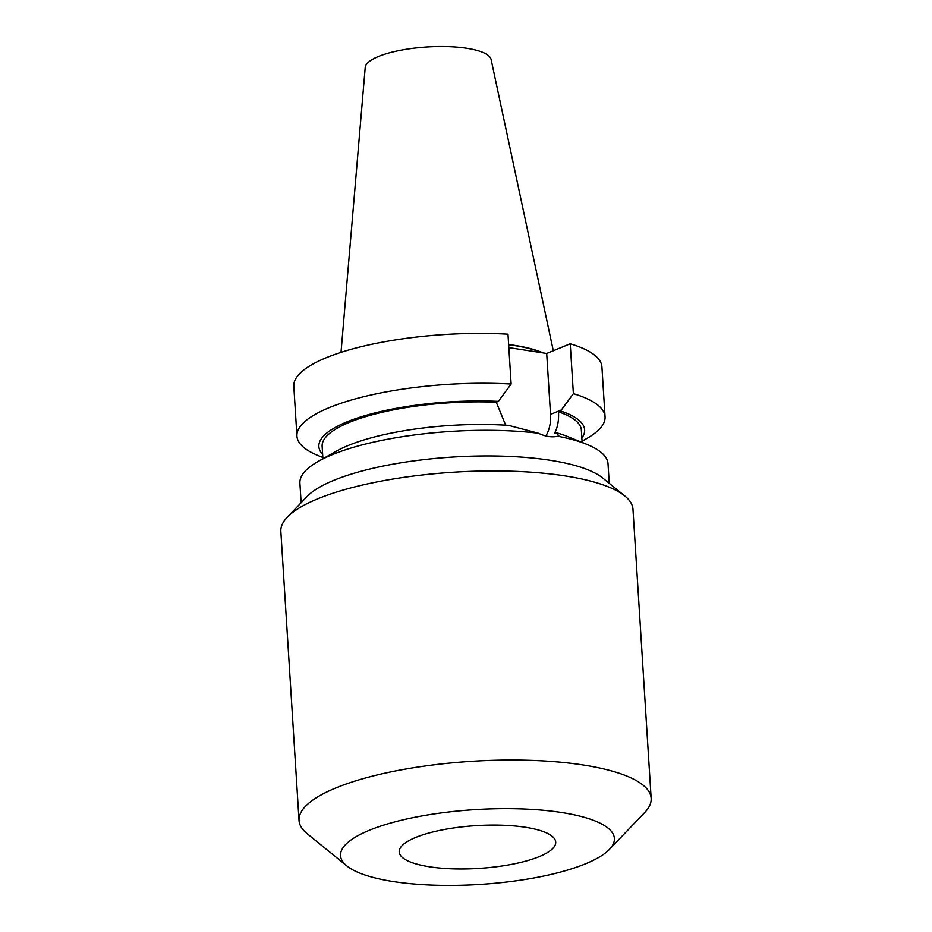 <?xml version="1.0" encoding="UTF-8"?>
<svg xmlns="http://www.w3.org/2000/svg" width="932" height="932" viewBox="0 0 932 932"><rect width="100%" height="100%" fill="white"/><g stroke="black" fill="none" stroke-linecap="round" stroke-linejoin="round"><path stroke-width="1.4" d="M341.019 352.354L365.216 67.454A63.131 17.242 176.4 0 1 378.404 56.503A63.131 17.242 -3.6 0 1 446.882 46.6A63.131 17.242 -3.6 0 1 491.117 59.532L553.305 350.758M508.639 344.537A109.044 29.789 -3.6 0 1 543.111 352.925M508.651 344.735A108.462 29.626 -3.6 0 1 541.923 352.739M582.046 441.174L586.426 438.704A154.363 42.173 176.4 0 0 605.054 416.744L601.921 366.882A154.363 42.173 -3.6 0 0 570.233 343.78L546.7 353.473L508.837 347.636M296.947 436.129L293.813 386.267A154.363 42.173 -3.6 0 1 507.987 334.18L511.132 384.042A154.363 42.173 176.4 0 0 296.947 436.129A154.363 42.173 176.4 0 0 318.173 455.585L322.845 457.484M546.7 353.473L550.532 414.402A39.447 29.591 -112.4 0 1 545.861 435.966M550.532 414.402L561.39 409.929L573.378 393.654L570.233 343.78M511.132 384.042L498.375 401.366A133.136 36.371 176.4 0 0 363.515 416.08A133.136 36.371 176.4 0 0 322.647 454.362M561.39 409.929L558.513 411.839A129.863 35.474 -3.6 0 1 581.347 430.048L582.127 442.444M581.848 438.063A133.136 36.371 176.4 0 0 560.61 410.965M605.054 416.744A154.363 42.173 176.4 0 0 573.378 393.654M498.375 401.366L496.278 402.228A129.863 35.474 -3.6 0 0 322.134 446.358L322.915 458.754M558.513 411.839C558.955 420.647 557.569 427.905 554.354 433.601L556.416 432.763A133.136 36.371 -3.6 0 1 567.786 436.595L586.787 444.343A154.363 42.173 -3.6 0 1 608.014 463.798L609.248 483.335M505.668 425.19L496.278 402.228M318.534 461.224L336.405 451.146A133.136 36.371 -3.6 0 1 508.569 425.376L538.358 433.229A154.363 42.173 -3.6 0 0 332.176 454.7A154.363 42.173 176.4 0 0 318.534 461.224A154.363 42.173 176.4 0 0 299.906 483.184L301.141 502.721M556.416 432.763L558.909 435.99L557.732 436.223A154.363 42.173 -3.6 0 1 586.787 444.343M557.732 436.223C551.826 437.562 545.371 436.572 538.358 433.229M287.231 517.26L307.106 496.465A154.363 42.173 176.4 0 1 333.784 480.341A154.363 42.173 -3.6 0 1 482.718 455.958A154.363 42.173 -3.6 0 1 602.538 477.883L624.859 496.022A176.416 48.196 -3.6 0 1 632.968 509.222L651.153 798.316A176.416 48.196 -3.6 0 1 644.769 812.436L609.435 849.39A137.214 37.49 -3.6 0 1 585.715 863.731A137.214 37.49 176.4 0 1 453.336 885.4A137.214 37.49 176.4 0 1 346.832 865.91L307.141 833.674A176.416 48.196 176.4 0 1 299.032 820.475L280.847 531.38A176.416 48.196 176.4 0 1 287.231 517.26A176.416 48.196 176.4 0 1 317.719 498.818A176.416 48.196 -3.6 0 1 487.925 470.963A176.416 48.196 -3.6 0 1 624.859 496.022M299.032 820.475A176.416 48.196 176.4 0 1 335.916 787.913A176.416 48.196 -3.6 0 1 530.658 760.349A176.416 48.196 -3.6 0 1 651.153 798.316M609.435 849.39A137.214 37.49 -3.6 0 0 538.882 809.896A137.214 37.49 -3.6 0 0 369.212 830.33A137.214 37.49 176.4 0 0 346.832 865.91M415.602 837.484A78.404 21.424 -3.6 0 1 502.162 825.228A78.404 21.424 -3.6 0 1 555.717 842.109A78.404 21.424 -3.6 0 1 539.325 856.578A78.404 21.424 176.4 0 1 452.766 868.834A78.404 21.424 176.4 0 1 399.211 851.953A78.404 21.424 176.4 0 1 415.602 837.484"/></g></svg>
